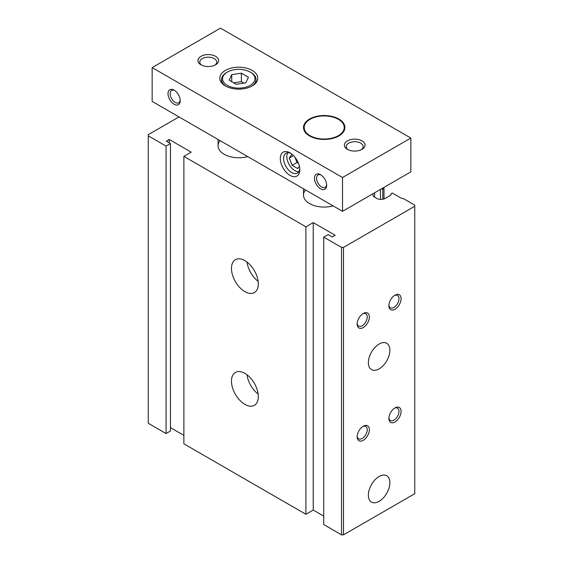 <?xml version="1.0" encoding="UTF-8"?>
<svg xmlns="http://www.w3.org/2000/svg" width="563" height="563" viewBox="0 0 563 563"><rect width="100%" height="100%" fill="white"/><g stroke="black" fill="none" stroke-linecap="round" stroke-linejoin="round"><path stroke-width="0.84" d="M247.713 156.598A20.711 11.957 180 0 1 218.078 145.81A20.711 11.957 180 0 1 220.105 140.651M333.134 205.91A20.711 11.957 180 0 1 303.499 195.122A20.711 11.957 180 0 1 305.526 189.97M389.877 482.702A15.215 8.783 -60 0 1 383.129 498.128A15.215 8.783 -60 0 1 371.348 501.992A15.215 8.783 -60 0 1 371.517 484.525A15.215 8.783 -60 0 1 386.563 475.644A15.215 8.783 -60 0 1 389.877 482.702M389.877 350.249A15.215 8.783 -60 0 1 383.129 365.676A15.215 8.783 -60 0 1 371.348 369.539A15.215 8.783 -60 0 1 371.517 352.072A15.215 8.783 -60 0 1 386.563 343.191A15.215 8.783 -60 0 1 389.877 350.249M394.431 408.238A7.136 4.117 -60 0 1 397.499 408.147A7.136 4.117 -60 0 1 398.977 411.419A7.136 4.117 -60 0 1 395.859 418.598A7.136 4.117 -60 0 1 390.363 420.505A7.136 4.117 -60 0 1 388.913 417.809M401.088 411.419A8.628 4.983 -60 0 1 394.987 421.983A8.628 4.983 -60 0 1 388.885 418.464A8.628 4.983 -60 0 1 394.987 407.894A8.628 4.983 -60 0 1 401.088 411.419M394.431 295.519A7.136 4.117 -60 0 1 397.499 295.427A7.136 4.117 -60 0 1 398.977 298.693A7.136 4.117 -60 0 1 395.859 305.871A7.136 4.117 -60 0 1 390.363 307.778A7.136 4.117 -60 0 1 388.913 305.083M401.088 298.693A8.628 4.983 -60 0 1 394.987 309.256A8.628 4.983 -60 0 1 388.885 305.737A8.628 4.983 -60 0 1 394.987 295.167A8.628 4.983 -60 0 1 401.088 298.693M362.706 426.557A7.136 4.117 -60 0 1 365.767 426.465A7.136 4.117 -60 0 1 367.245 429.731A7.136 4.117 -60 0 1 364.134 436.916A7.136 4.117 -60 0 1 358.638 438.823A7.136 4.117 -60 0 1 357.181 436.128M369.363 429.731A8.628 4.983 -60 0 1 363.262 440.301A8.628 4.983 -60 0 1 357.16 436.775A8.628 4.983 -60 0 1 363.262 426.212A8.628 4.983 -60 0 1 369.363 429.731M362.706 313.83A7.136 4.117 -60 0 1 365.767 313.739A7.136 4.117 -60 0 1 367.245 317.011A7.136 4.117 -60 0 1 364.134 324.189A7.136 4.117 -60 0 1 358.638 326.097A7.136 4.117 -60 0 1 357.181 323.401M369.363 317.011A8.628 4.983 -60 0 1 363.262 327.575A8.628 4.983 -60 0 1 357.16 324.056A8.628 4.983 -60 0 1 363.262 313.485A8.628 4.983 -60 0 1 369.363 317.011M244.891 404.368A18.98 10.957 -120 0 0 254.385 405.311A18.98 10.957 -120 0 0 254.385 383.389A18.98 10.957 -120 0 0 235.397 372.432A18.98 10.957 -120 0 0 232.491 387.64A18.98 10.957 -120 0 0 244.891 404.368M247.009 374.789A18.98 10.957 -120 0 0 258.143 394.072M244.891 291.648A18.98 10.957 -120 0 0 254.385 292.584A18.98 10.957 -120 0 0 254.385 270.662A18.98 10.957 -120 0 0 235.397 259.705A18.98 10.957 -120 0 0 232.491 274.92A18.98 10.957 -120 0 0 244.891 291.648M247.009 262.062A18.98 10.957 -120 0 0 258.143 281.345M373.269 193.573A5.869 3.385 180 0 0 372.889 194.77A5.869 3.385 180 0 0 374.606 197.17L376.802 198.436A5.869 3.385 180 0 0 385.099 198.436L390.961 195.051L391.081 193.714L392.305 193.01L401.335 198.225L403.53 198.648L414.755 205.129L414.755 206.255L343.493 247.396L341.537 247.396L323.725 237.114L328.116 234.574L332.261 236.974L335.189 235.285L313.225 222.603L305.906 226.826L183.876 156.373L191.202 152.151L169.231 139.469L166.303 141.158L170.455 143.551L170.455 431.005L166.064 433.538L148.245 423.256L148.245 134.677L178.999 116.921M414.755 206.255L414.755 493.709L343.493 534.85L341.537 534.85L323.725 524.561L323.725 237.114M323.725 516.109L313.225 510.05L305.906 514.279L183.876 443.827L183.876 156.373M183.876 435.368L170.455 427.62M170.455 143.551L166.064 146.091L148.245 135.803M383.269 187.796L384.001 188.218L382.784 188.922L381.235 188.971M169.231 142.847L169.231 139.469M305.906 514.279L305.906 226.826M313.225 510.05L313.225 222.603M341.537 534.85L341.537 247.396M343.493 534.85L343.493 247.396M380.468 199.415L380.468 189.414M382.784 199.26L382.784 188.922M384.001 198.936L384.001 188.218M166.064 433.538L166.064 146.091M252.21 70.424A18.98 10.957 180 0 1 257.777 78.173A18.98 10.957 180 0 1 238.789 89.13A18.98 10.957 180 0 1 219.809 78.173A18.98 10.957 180 0 1 231.527 68.046A18.98 10.957 180 0 1 252.21 70.424M410.849 138.055L342.515 177.507L152.151 67.602L220.485 28.15L410.849 138.055L410.849 171.877L342.515 211.329L152.151 101.424L152.151 67.602M215.608 56.328A10.352 5.975 180 0 1 215.608 64.787A10.352 5.975 180 0 1 200.963 64.787A10.352 5.975 180 0 1 200.963 56.328A10.352 5.975 180 0 1 215.608 56.328M362.037 140.877A10.352 5.975 180 0 1 362.037 149.329A10.352 5.975 180 0 1 347.392 149.329A10.352 5.975 180 0 1 347.392 140.877A10.352 5.975 180 0 1 362.037 140.877M338.856 119.032A20.711 11.957 180 0 1 344.922 127.491A20.711 11.957 180 0 1 324.211 139.441A20.711 11.957 180 0 1 303.499 127.491A20.711 11.957 180 0 1 316.286 116.442A20.711 11.957 180 0 1 338.856 119.032M248.417 77.244L245.834 82.803L236.214 84.288L229.169 80.22L231.745 74.668L241.372 73.176L248.417 77.244M250.992 72.536L250.261 72.113A16.221 9.367 180 0 1 250.261 85.358A16.221 9.367 180 0 1 227.318 85.358A16.221 9.367 180 0 1 227.318 72.113A16.221 9.367 180 0 1 250.261 72.113L250.992 72.536A17.256 9.965 180 0 1 256.045 79.58A17.256 9.965 180 0 1 251.577 86.273M338.856 119.595L338.363 119.314A20.022 11.556 180 0 1 338.363 135.662A20.022 11.556 180 0 1 310.058 135.662A20.022 11.556 180 0 1 310.051 119.314A20.022 11.556 180 0 1 338.363 119.314L338.856 119.595A20.711 11.957 180 0 1 344.915 127.773M303.506 127.773A20.711 11.957 180 0 1 309.566 119.595L310.051 119.314M348.124 149.709A8.487 4.898 180 0 1 346.231 146.626A8.487 4.898 180 0 1 351.467 142.101A8.487 4.898 180 0 1 360.714 143.164A8.487 4.898 180 0 1 363.205 146.626A8.487 4.898 180 0 1 361.312 149.709M201.688 65.167A8.487 4.898 180 0 1 199.795 62.085A8.487 4.898 180 0 1 205.038 57.56A8.487 4.898 180 0 1 214.285 58.622A8.487 4.898 180 0 1 216.769 62.085A8.487 4.898 180 0 1 214.876 65.167M174.115 104.239A8.628 4.983 -120 0 0 180.216 100.714A8.628 4.983 -120 0 0 174.115 90.15A8.628 4.983 -120 0 0 168.013 93.669A8.628 4.983 -120 0 0 174.115 104.239M174.671 90.495A7.136 4.117 -120 0 0 171.602 90.404A7.136 4.117 -120 0 0 170.512 96.125A7.136 4.117 -120 0 0 175.17 102.41A7.136 4.117 -120 0 0 178.738 102.762A7.136 4.117 -120 0 0 180.188 100.059M320.551 188.781A8.628 4.983 -120 0 0 326.653 185.262A8.628 4.983 -120 0 0 320.551 174.692A8.628 4.983 -120 0 0 314.45 178.218A8.628 4.983 -120 0 0 320.551 188.781M321.1 175.037A7.136 4.117 -120 0 0 318.039 174.945A7.136 4.117 -120 0 0 316.948 180.667A7.136 4.117 -120 0 0 321.607 186.951A7.136 4.117 -120 0 0 325.175 187.303A7.136 4.117 -120 0 0 326.624 184.608M290.044 175.396A13.808 7.973 -120 0 0 299.805 169.759A13.808 7.973 -120 0 0 290.044 152.855A13.808 7.973 -120 0 0 280.283 158.484A13.808 7.973 -120 0 0 290.044 175.396M342.515 177.507L342.515 211.329M290.909 153.396A11.471 6.622 -120 0 0 285.955 153.235A11.471 6.622 -120 0 0 284.202 162.425A11.471 6.622 -120 0 0 291.69 172.538A11.471 6.622 -120 0 0 297.426 173.101A11.471 6.622 -120 0 0 299.769 168.738M287.806 152.707A11.471 6.622 -120 0 0 294.921 170.673A11.471 6.622 -120 0 0 298.812 171.771M291.993 154.206L289.283 158.048L292.106 165.318L297.743 168.569L299.382 166.233M294.921 157.183L296.99 162.496L298.496 163.369M296.99 162.496L292.106 165.318M293.527 155.606L289.283 158.048M233.673 82.824L241.372 81.635L243.913 83.099M241.372 81.635L241.372 73.176M231.745 81.712L231.745 74.668M226.009 86.273A17.256 9.965 180 0 1 221.533 79.58A17.256 9.965 180 0 1 226.586 72.536L227.318 72.113M374.606 197.17L374.606 192.799M303.499 195.122L303.499 188.802M218.078 145.81L218.078 139.483M256.045 82.74L256.045 79.58M221.533 82.74L221.533 79.58"/></g></svg>
